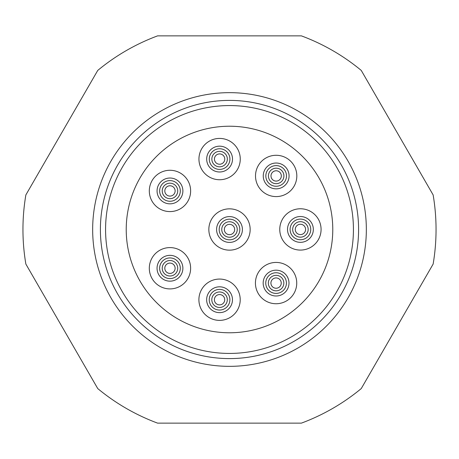 <?xml version="1.0" encoding="UTF-8"?>
<svg xmlns="http://www.w3.org/2000/svg" width="459" height="459" viewBox="0 0 459 459"><rect width="100%" height="100%" fill="white"/><g stroke="black" fill="none" stroke-linecap="round" stroke-linejoin="round"><path stroke-width="0.69" d="M25.865 194.926A206.55 206.55 0 0 0 25.865 264.074L97.738 388.566A206.55 206.55 0 0 0 157.626 423.141L301.374 423.141A206.55 206.55 0 0 0 361.262 388.566L433.135 264.074A206.55 206.55 0 0 0 433.135 194.926L361.262 70.434A206.55 206.55 0 0 0 301.374 35.859L157.626 35.859A206.55 206.55 0 0 0 97.738 70.434L25.865 194.926M358.594 229.5A129.094 129.094 0 0 1 164.953 341.301A129.094 129.094 0 0 1 164.953 117.699A129.094 129.094 0 0 1 358.594 229.5M92.661 229.5A136.839 136.839 0 0 0 297.92 348.008A136.839 136.839 0 0 0 297.92 110.992A136.839 136.839 0 0 0 92.661 229.5M353.43 229.5A123.93 123.93 0 0 0 167.535 122.174A123.93 123.93 0 0 0 167.535 336.826A123.93 123.93 0 0 0 353.43 229.5M215.948 213.911A20.655 20.655 0 0 0 220.934 248.296A20.655 20.655 0 0 0 250.155 229.5A20.655 20.655 0 0 0 215.948 213.911M262.611 160.352A20.655 20.655 0 0 0 267.597 194.731A20.655 20.655 0 0 0 296.818 175.94A20.655 20.655 0 0 0 262.611 160.352M286.869 213.837A20.655 20.655 0 0 0 291.855 248.221A20.655 20.655 0 0 0 321.076 229.425A20.655 20.655 0 0 0 286.869 213.837M262.531 267.499A20.655 20.655 0 0 0 267.517 301.879A20.655 20.655 0 0 0 296.738 283.088A20.655 20.655 0 0 0 262.531 267.499M206.005 284.132A20.655 20.655 0 0 0 210.991 318.517A20.655 20.655 0 0 0 240.212 299.721A20.655 20.655 0 0 0 206.005 284.132M156.416 252.662A20.655 20.655 0 0 0 161.402 287.047A20.655 20.655 0 0 0 190.623 268.251A20.655 20.655 0 0 0 156.416 252.662M156.421 175.344A20.655 20.655 0 0 0 161.407 209.729A20.655 20.655 0 0 0 190.628 190.933A20.655 20.655 0 0 0 156.421 175.344M206.051 143.489A20.655 20.655 0 0 0 211.037 177.874A20.655 20.655 0 0 0 240.258 159.078A20.655 20.655 0 0 0 206.051 143.489M307.444 161.746A103.275 103.275 0 0 1 249.208 330.876A103.275 103.275 0 0 1 131.853 195.878A103.275 103.275 0 0 1 307.444 161.746M212.781 291.93A10.328 10.328 0 0 0 216.195 309.486A10.328 10.328 0 0 0 229.695 297.753A10.328 10.328 0 0 0 212.781 291.93M211.088 289.979A12.909 12.909 0 0 1 232.231 297.26A12.909 12.909 0 0 1 215.351 311.931A12.909 12.909 0 0 1 211.088 289.979M216.172 295.825A5.164 5.164 0 0 0 217.876 304.604A5.164 5.164 0 0 0 224.623 298.734A5.164 5.164 0 0 0 216.172 295.825M214.473 293.875A7.746 7.746 0 0 1 227.159 298.247A7.746 7.746 0 0 1 217.032 307.048A7.746 7.746 0 0 1 214.473 293.875M269.307 275.291A10.328 10.328 0 0 0 272.721 292.848A10.328 10.328 0 0 0 286.221 281.115A10.328 10.328 0 0 0 269.307 275.291M267.614 273.34A12.909 12.909 0 0 1 288.751 280.621A12.909 12.909 0 0 1 271.877 295.292A12.909 12.909 0 0 1 267.614 273.34M272.692 279.187A5.164 5.164 0 0 0 274.402 287.965A5.164 5.164 0 0 0 281.149 282.101A5.164 5.164 0 0 0 272.692 279.187M270.999 277.242A7.746 7.746 0 0 1 283.685 281.608A7.746 7.746 0 0 1 273.558 290.409A7.746 7.746 0 0 1 270.999 277.242M163.192 260.46A10.328 10.328 0 0 0 166.6 278.016A10.328 10.328 0 0 0 180.1 266.283A10.328 10.328 0 0 0 163.192 260.46M161.493 258.509A12.909 12.909 0 0 1 182.636 265.79A12.909 12.909 0 0 1 165.762 280.46A12.909 12.909 0 0 1 161.493 258.509M166.577 264.355A5.164 5.164 0 0 0 168.287 273.134A5.164 5.164 0 0 0 175.034 267.27A5.164 5.164 0 0 0 166.577 264.355M164.884 262.41A7.746 7.746 0 0 1 177.57 266.777A7.746 7.746 0 0 1 167.443 275.578A7.746 7.746 0 0 1 164.884 262.41M293.645 221.634A10.328 10.328 0 0 0 297.059 239.191A10.328 10.328 0 0 0 310.559 227.457A10.328 10.328 0 0 0 293.645 221.634M291.953 219.683A12.909 12.909 0 0 1 313.095 226.964A12.909 12.909 0 0 1 296.221 241.635A12.909 12.909 0 0 1 291.953 219.683M297.036 225.53A5.164 5.164 0 0 0 298.74 234.308A5.164 5.164 0 0 0 305.493 228.439A5.164 5.164 0 0 0 297.036 225.53M295.338 223.579A7.746 7.746 0 0 1 308.023 227.951A7.746 7.746 0 0 1 297.902 236.752A7.746 7.746 0 0 1 295.338 223.579M222.724 221.708A10.328 10.328 0 0 0 226.138 239.265A10.328 10.328 0 0 0 239.638 227.532A10.328 10.328 0 0 0 222.724 221.708M221.031 219.758A12.909 12.909 0 0 1 242.174 227.039A12.909 12.909 0 0 1 225.294 241.704A12.909 12.909 0 0 1 221.031 219.758M226.115 225.604A5.164 5.164 0 0 0 227.819 234.383A5.164 5.164 0 0 0 234.566 228.513A5.164 5.164 0 0 0 226.115 225.604M224.417 223.653A7.746 7.746 0 0 1 237.102 228.02A7.746 7.746 0 0 1 226.976 236.821A7.746 7.746 0 0 1 224.417 223.653M269.387 168.143A10.328 10.328 0 0 0 272.801 185.7A10.328 10.328 0 0 0 286.301 173.967A10.328 10.328 0 0 0 269.387 168.143M267.695 166.192A12.909 12.909 0 0 1 288.831 173.473A12.909 12.909 0 0 1 271.957 188.144A12.909 12.909 0 0 1 267.695 166.192M272.772 172.039A5.164 5.164 0 0 0 274.482 180.817A5.164 5.164 0 0 0 281.229 174.954A5.164 5.164 0 0 0 272.772 172.039M271.08 170.094A7.746 7.746 0 0 1 283.765 174.46A7.746 7.746 0 0 1 273.639 183.261A7.746 7.746 0 0 1 271.08 170.094M163.197 183.135A10.328 10.328 0 0 0 166.611 200.698A10.328 10.328 0 0 0 180.112 188.959A10.328 10.328 0 0 0 163.197 183.135M161.505 181.19A12.909 12.909 0 0 1 182.648 188.465A12.909 12.909 0 0 1 165.768 203.136A12.909 12.909 0 0 1 161.505 181.19M166.583 187.037A5.164 5.164 0 0 0 168.292 195.815A5.164 5.164 0 0 0 175.04 189.946A5.164 5.164 0 0 0 166.583 187.037M164.89 185.086A7.746 7.746 0 0 1 177.576 189.452A7.746 7.746 0 0 1 167.449 198.254A7.746 7.746 0 0 1 164.89 185.086M212.827 151.286A10.328 10.328 0 0 0 216.241 168.843A10.328 10.328 0 0 0 229.735 157.11A10.328 10.328 0 0 0 212.827 151.286M211.129 149.336A12.909 12.909 0 0 1 232.271 156.617A12.909 12.909 0 0 1 215.397 171.287A12.909 12.909 0 0 1 211.129 149.336M216.212 155.182A5.164 5.164 0 0 0 217.922 163.961A5.164 5.164 0 0 0 224.669 158.097A5.164 5.164 0 0 0 216.212 155.182M214.519 153.237A7.746 7.746 0 0 1 227.205 157.603A7.746 7.746 0 0 1 217.078 166.405A7.746 7.746 0 0 1 214.519 153.237"/></g></svg>
